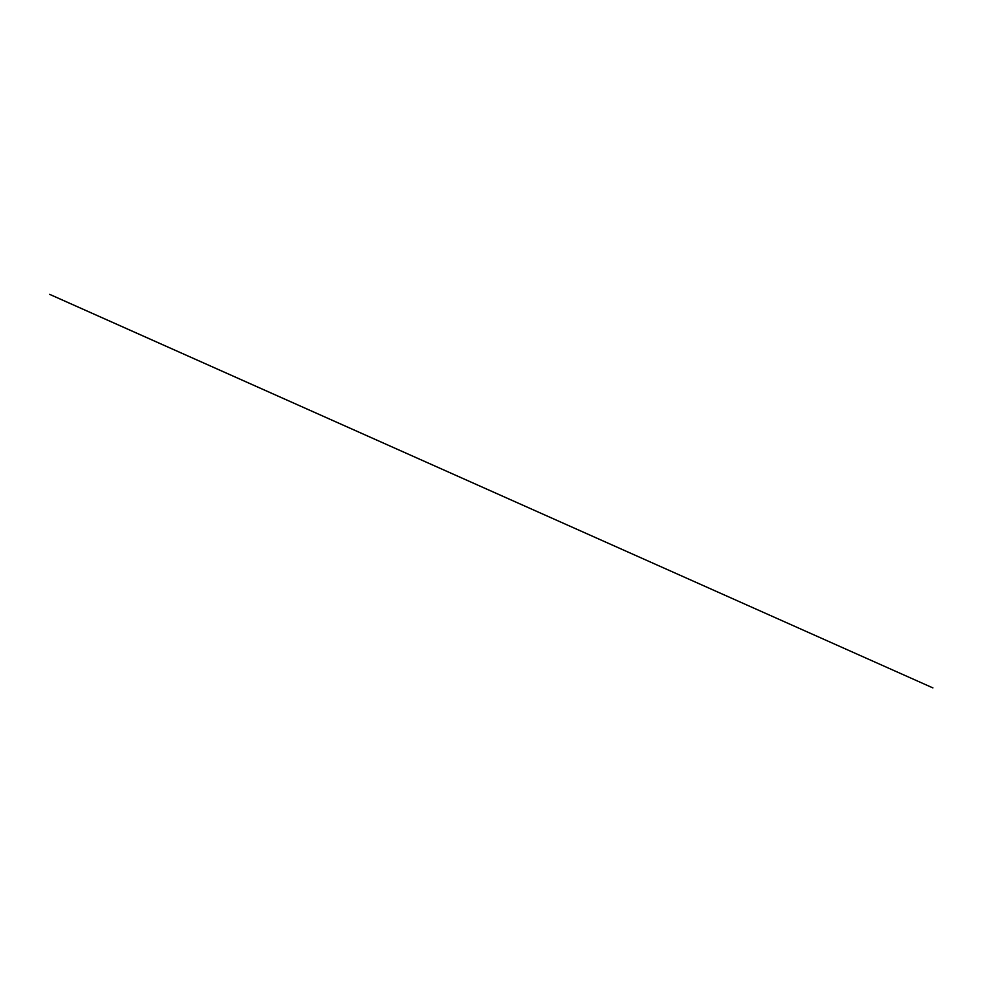<?xml version="1.0" encoding="UTF-8"?>
<svg xmlns="http://www.w3.org/2000/svg" width="982" height="982" viewBox="0 0 982 982"><rect width="100%" height="100%" fill="white"/><g stroke="black" fill="none" stroke-linecap="round" stroke-linejoin="round"><path stroke-width="1.47" d="M49.652 294.342L932.9 687.903L49.616 294.355"/></g></svg>
